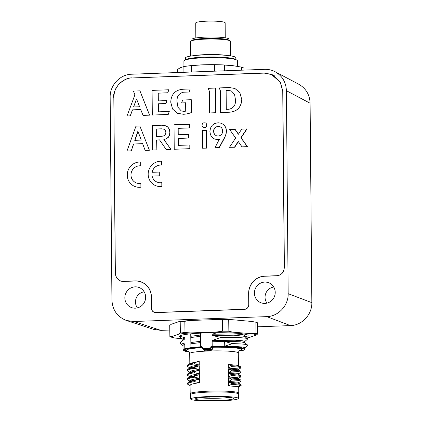 <?xml version="1.0" encoding="UTF-8"?>
<svg xmlns="http://www.w3.org/2000/svg" width="422" height="422" viewBox="0 0 422 422"><rect width="100%" height="100%" fill="white"/><g stroke="black" fill="none" stroke-linecap="round" stroke-linejoin="round"><path stroke-width="0.63" d="M237.438 66.328L237.407 60.763A26.75 3.276 179.7 0 0 236.789 60.066A26.75 3.276 179.7 0 0 210.641 57.635A26.75 3.276 179.7 0 0 184.519 60.357A26.75 3.276 179.7 0 0 183.908 61.058L183.939 66.56M191.366 72.03L191.33 65.637A33.438 4.093 179.7 0 0 186.788 66.138L188.381 65.927A31.212 3.819 -0.3 0 1 202.961 64.819A31.212 3.819 -0.3 0 1 232.991 65.684A31.212 3.819 -0.3 0 1 233.013 65.69L232.991 65.684M225.242 37.811L225.163 22.82A14.712 1.799 179.7 0 0 210.441 21.1A14.712 1.799 179.7 0 0 195.739 22.983L195.819 37.975M184.519 60.357L185.949 59.544A25.283 3.096 -0.3 0 1 210.636 56.975A25.283 3.096 -0.3 0 1 235.349 59.275L236.789 60.066M230.692 55.878L230.612 41.361A20.066 2.458 179.7 0 0 230.148 40.839A20.066 2.458 179.7 0 0 205.577 39.119A20.066 2.458 179.7 0 0 190.95 41.05A20.066 2.458 179.7 0 0 190.491 41.578L190.57 56.1M190.95 41.05L192.427 40.217A18.547 2.268 -0.3 0 1 205.947 38.428A18.547 2.268 -0.3 0 1 228.661 40.016L230.148 40.839M192.01 40.449L192.005 39.373A18.536 2.268 -0.3 0 1 210.525 37.004A18.536 2.268 -0.3 0 1 229.077 39.172L229.083 40.248M185.432 59.84L185.422 57.999A25.22 3.086 -0.3 0 1 210.625 54.77A25.22 3.086 -0.3 0 1 235.856 57.719L235.866 59.56M244 70.094L243.99 68.306A33.438 4.093 179.7 0 0 241.41 67.082L233.013 65.69L224.62 65.072A33.438 4.093 179.7 0 0 214.592 64.782L202.961 64.819L191.33 65.637M241.426 70.189L241.41 67.082M177.43 72.542L177.409 69.435L180.648 67.61L183.887 66.565A33.438 4.093 179.7 0 1 186.788 66.138M183.918 72.299L183.887 66.565M224.652 70.806L224.62 65.072M214.629 71.176L214.592 64.782M275.097 71.729C282.255 75.865 286.021 82.19 286.396 90.698L288.168 293.68C288.516 305.512 278.314 316.447 266.767 316.627L133.716 321.511L126.489 320.504C117.395 316.969 112.542 310.186 111.93 300.153L110.158 97.171C109.815 85.339 120.017 74.399 131.559 74.225L264.61 69.34C268.329 69.224 271.821 70.015 275.097 71.729L298.797 84.258C305.955 88.398 309.722 94.723 310.101 103.232L311.842 302.653C312.185 314.485 301.983 325.425 290.442 325.599L257.531 326.807M244.581 335.379L245.762 334.361M245.182 336.803A34.33 3.191 179.3 0 0 247.624 334.968A34.33 3.191 179.3 0 0 213.717 332.736A34.33 3.191 179.3 0 0 179.872 335.854A34.33 3.191 179.3 0 0 180.009 336.946M246.638 337.985A42.358 3.94 -0.7 0 0 248.732 337.695L256.048 335.173A42.358 3.94 179.3 0 0 251.929 333.728L232.976 332.167A42.358 3.94 -0.7 0 0 216.95 331.961L190.681 332.921A42.358 3.94 -0.7 0 0 178.78 334.161L171.464 336.682A42.358 3.94 179.3 0 0 174.075 337.816A42.358 3.94 179.3 0 0 175.584 338.127L182.014 338.655M228.713 319.997A44.584 4.146 179.3 0 0 222.489 319.918L216.792 319.528A42.358 3.94 -0.7 0 1 232.812 319.739L228.713 319.997L228.861 331.238L232.976 332.167M228.861 331.238A44.584 4.146 179.3 0 0 222.637 331.154L216.95 331.961M184.836 321.3A44.584 4.146 179.3 0 0 180.21 321.78L178.617 321.733A42.358 3.94 -0.7 0 1 190.517 320.493L184.836 321.3L184.984 332.536L190.681 332.921M184.984 332.536A44.584 4.146 179.3 0 0 180.358 333.016L178.78 334.161M251.929 333.728L256.027 333.47A44.584 4.146 -0.7 0 1 257.626 334.034L256.048 335.173M174.075 337.816L171.469 337.194A44.584 4.146 -0.7 0 1 169.871 336.635L171.464 336.682M222.489 319.918L222.637 331.154M190.517 320.493L216.792 319.528M178.617 321.733L171.3 324.254L169.723 325.394L169.871 336.635M180.21 321.78L180.358 333.016M251.765 321.3A42.358 3.94 -0.7 0 1 253.274 321.606L232.812 319.739M257.626 334.034L257.483 322.793A44.584 4.146 179.3 0 0 255.88 322.229L254.709 321.949M255.88 322.229L256.027 333.47M183.301 339.699L180.305 337.273L179.994 336.313L180.969 335.406M244.844 349.015A30.896 3.001 179.3 0 0 244.839 348.973C243.8 347.564 236.383 346.705 222.573 346.399A30.88 2.696 177.5 0 1 224.251 346.372L224.377 341.414L232.543 343.619L224.251 346.372L235.845 346.504L243.114 347.1L244.829 347.733L244.844 349.015L243.568 350.213L244.312 349.511C243.288 348.129 235.993 347.285 222.431 346.979L213.912 346.963L212.203 346.051L212.134 340.485L220.991 337.4L212.076 335.495L212.06 334.229L217.093 332.705M200.503 333.153L200.661 346.473L200.392 346.847L200.856 347.401L199.965 347.464M126.489 320.504L153.629 329.35L160.856 330.357L169.781 330.03M244.734 347.892L247.777 345.243C247.608 344.389 242.529 343.846 232.543 343.619M244.66 341.635L247.703 338.987L244.591 336.329L234.089 335.2L212.076 335.495M220.448 400.9A23.854 2.316 179.3 0 0 238.393 398.437A23.854 2.316 179.3 0 0 214.513 396.406A23.854 2.316 179.3 0 0 190.686 399.012A23.854 2.316 179.3 0 0 220.448 400.9M219.271 400.467A19.101 1.857 -0.7 0 1 195.444 398.906A19.101 1.857 -0.7 0 1 214.518 396.87A19.101 1.857 -0.7 0 1 233.63 398.447A19.101 1.857 -0.7 0 1 219.271 400.467M238.393 398.437L238.335 394A23.854 2.316 179.3 0 0 214.46 391.969A23.854 2.316 179.3 0 0 190.633 394.57L190.686 399.012M238.224 393.779L238.657 393.341A24.297 2.363 179.3 0 0 238.773 393.109A24.297 2.363 179.3 0 0 238.013 392.534A24.297 2.363 179.3 0 0 211.427 391.094A24.297 2.363 179.3 0 0 190.18 393.689A24.297 2.363 179.3 0 0 190.296 393.921L190.739 394.348M228.334 364.46L231.351 365.705L231.362 366.554L228.376 368.126L228.334 364.46L238.266 365.389L240.909 366.966L240.793 368.005L238.319 369.45M228.376 368.126L237.734 368.854L238.488 369.255L238.493 369.925M228.386 368.897L231.404 370.141L231.414 370.991L228.429 372.563L228.386 368.897L238.319 369.825L240.962 371.402L240.846 372.441L238.372 373.887M228.429 372.563L237.786 373.291L238.541 373.692L238.546 374.361M228.439 373.333L231.456 374.578L231.467 375.427L228.481 376.999L228.439 373.333L237.792 374.061L240.93 375.691L241.031 376.688M228.481 376.999L237.839 377.732L238.594 378.128L238.599 378.798M228.492 377.769L231.514 379.014L231.525 379.863L228.534 381.435L228.492 377.769L238.43 378.703L240.983 380.127L241.083 381.129L238.477 382.765M228.534 381.435L237.892 382.168L238.646 382.564L238.657 383.234M237.945 386.605L240.303 385.107L240.292 384.257L240.915 384.479L238.483 383.139L228.545 382.205L231.567 383.45L231.578 384.305L228.587 385.877L237.945 386.605L238.699 387L238.773 393.109M228.587 385.877L228.545 382.205M199.221 361.322L190.401 363.268L187.996 364.671L199.221 361.322L199.268 364.993L194.294 363.891L194.284 363.036M189.974 367.9C189.409 366.818 192.506 365.848 199.268 364.993M190.027 372.336C189.462 371.254 192.564 370.284 199.321 369.429L199.274 365.758L190.454 367.71M199.326 370.199L190.507 372.146L188.101 373.544L199.326 370.199L199.374 373.866L194.4 372.763L194.389 371.914M190.079 376.772C189.515 375.691 192.617 374.725 199.374 373.866M199.379 374.636L190.559 376.582L188.159 377.98L199.379 374.636L199.427 378.302L194.452 377.199L194.442 376.35M190.132 381.208C189.568 380.127 192.669 379.162 199.427 378.302M199.432 379.072L190.612 381.019L188.212 382.422L199.432 379.072L199.479 382.738L194.505 381.636L194.495 380.786M190.185 385.645C189.62 384.569 192.722 383.598 199.479 382.738M231.351 365.705L237.201 366.064L240.704 366.734M231.362 366.554L238.599 367.082L240.92 367.815M231.404 370.141L237.254 370.5L240.756 371.17M231.414 370.991L238.652 371.518L240.973 372.251M231.456 374.578L237.306 374.942L240.809 375.606M231.467 375.427L240.529 376.334L240.899 376.878L238.425 378.328M231.514 379.014L237.359 379.378L240.862 380.043M231.52 379.863L238.757 380.391L241.083 381.129M237.902 382.933L240.292 384.257L231.567 383.45M240.915 384.479L241.136 385.566L240.303 385.107L231.578 384.305M241.136 385.566L238.53 387.201M188.212 382.422L187.611 383.049L187.727 384.289L190.079 385.587M187.727 384.289C187.136 383.345 189.394 382.464 194.505 381.636M188.159 377.98L187.558 378.613L187.674 379.853L190.027 381.15M187.674 379.853C187.083 378.909 189.341 378.028 194.452 377.199M188.107 373.544L187.5 374.172L187.621 375.416L189.974 376.714M187.621 375.416C187.025 374.472 189.288 373.591 194.4 372.763M199.321 369.429L194.347 368.327L194.336 367.478L199.274 365.758M194.347 368.327C189.235 369.15 186.972 370.036 187.568 370.975L187.447 369.735L188.349 368.949L194.336 367.478M187.568 370.975L189.921 372.278M188.001 364.671L187.394 365.299L187.516 366.539L189.868 367.842M187.516 366.539C186.92 365.6 189.183 364.713 194.294 363.891M203.51 349.511L205.229 350.84A0.891 0.316 87.2 0 0 204.902 349.959A25.199 2.448 -0.7 0 1 210.662 349.743L211.29 349.469C212.335 348.219 212.709 347.57 212.414 347.522L210.974 346.615L209.338 348.377L203.578 348.588L201.906 346.947A1.783 1.72 -69.8 0 0 200.661 346.473M205.229 350.84A24.312 2.363 -0.7 0 1 210.789 350.635L211.976 349.885C212.962 348.213 213.31 347.332 213.02 347.243A27.641 2.685 -0.7 0 1 240.667 348.904A27.641 2.685 -0.7 0 1 239.269 350.693M211.976 349.885L209.338 348.377L209.57 349.342L210.662 349.743L210.789 350.635M204.042 350.176L204.306 349.806M204.306 349.727L204.902 349.959L203.81 349.553L203.578 348.588L203.177 349.305A0.891 0.891 0 0 0 203.488 349.506A0.891 0.86 110.2 0 1 203.193 349.316L201.5 347.665L201.906 346.947M190.739 333.855L190.86 343.788L200.614 342.564M190.86 343.788L190.908 347.654L191.345 348.213L185.327 349.274A30.363 2.949 179.3 0 0 189.214 351.922L183.053 349.754A30.896 3.001 179.3 0 1 184.831 348.725L185.327 349.274M200.545 347.427L199.416 347.496A30.363 2.949 179.3 0 0 191.345 348.213M212.15 341.751L227.384 341.366L240.076 341.767L244.581 342.527L247.777 345.243M222.431 346.979L222.573 346.399A30.896 3.001 179.3 0 0 213.442 346.388L212.873 346.515M212.134 340.485L235.054 340.222L242.233 340.723L244.749 341.477L244.765 342.743M247.703 338.987C249.655 338.048 233.814 336.925 220.991 337.4M212.06 334.229L234.98 333.96L242.154 334.467L244.676 335.221L244.691 336.487M183.053 349.754L183 345.286L184.773 343.972L184.831 348.725L190.908 347.654A30.896 3.001 -0.7 0 1 200.392 346.847M184.773 343.972L180.067 342.569L184.715 338.987L184.699 337.716L179.994 336.313M212.957 346.583L213.442 346.388M182.942 340.354L183.064 338.702L184.699 337.716M181.539 341.234L184.715 338.987M183.38 345.956L180.379 343.529L180.067 342.569M200.524 335.042L190.77 336.265M190.786 337.531L200.54 336.308M200.598 341.298L190.844 342.522M202.871 397.392L202.876 398.041A18.505 1.799 179.3 0 0 207.482 398.252L209.117 397.893L202.876 398.041A18.505 1.799 -0.7 0 1 199.59 397.746M229.457 397.387A18.505 1.799 -0.7 0 1 219.097 398.194A18.505 1.799 -0.7 0 1 207.482 398.252M220.089 126.695L218.09 126.336L219.92 126.626L221.408 127.613L222.373 129.132L222.721 131.031L222.41 132.941L221.471 134.528L219.999 135.62L218.179 136.069L216.328 135.757L214.861 134.771L213.896 133.252L213.548 131.369L214.059 133.32L215.025 134.845L216.491 135.826M219.772 139.276L219.255 139.36L214.972 147.753L219.134 147.6L225.1 136.412L225.844 134.407L226.377 130.899L225.744 127.571L224.008 124.944L221.371 123.261L218.063 122.744L214.761 123.504L212.155 125.376L210.467 128.13L209.892 131.506L210.488 134.776L212.139 137.387L214.682 139.07L217.894 139.587L219.255 139.36M221.371 123.261L224.177 125.012L225.912 127.639L226.54 130.968L226.007 134.481L224.161 138.717L219.298 147.674L214.972 147.753M218.258 126.405L216.412 126.832L218.09 126.336M216.412 126.832L214.798 127.855L216.249 126.764M214.967 127.924L214.028 129.512L214.798 127.855M214.028 129.512L213.711 131.442M213.548 131.369L213.859 129.443M219.424 139.429L218.828 139.476M218.997 139.545L218.343 139.55M218.512 139.624L217.894 139.587M218.063 139.656L214.682 139.07M155.897 312.507L244.443 309.257A4.473 4.31 -67.2 0 0 248.737 304.652L248.637 293.348A16.706 16.089 -67.2 0 1 264.678 276.146L276.774 275.703C280.699 275.424 283.689 273.018 284.28 267.659L282.74 91.279L280.245 82.105L271.225 74.283L264.209 73.111L132.028 77.965C128.172 77.78 123.862 79.779 119.094 83.967C116.43 87.38 114.309 89.343 113.824 97.482L115.364 273.862L116.593 277.934L119.727 280.709L123.002 281.353L135.103 280.904A16.706 16.089 -67.2 0 1 142.182 282.313A16.706 16.089 -67.2 0 1 151.429 296.919L151.53 308.218A4.473 4.31 -67.2 0 0 155.897 312.507L156.108 312.602M178.242 134.739L178.184 128.357L189.805 127.929L189.773 124.258L174.022 124.764L174.233 149.251L189.821 148.676L189.789 144.968L178.168 145.395L178.105 138.379L188.639 137.989L188.608 134.36L178.073 134.75L178.021 128.288L189.642 127.861L189.61 124.189M178.332 145.39L178.274 138.448L188.808 138.057L188.608 134.36M174.233 149.251L189.99 148.75L189.789 144.968M167.771 126.964L165.028 125.571L161.658 125.218L152.447 125.556L152.658 150.042L156.868 149.963L156.615 139.962L159.532 139.856L166.226 149.546L170.979 149.446L164.01 139.608L166.532 138.717L168.441 137.213L169.628 135.072L170.013 132.329L169.422 129.216L167.771 126.964L166.11 125.967M156.784 140.035L159.585 139.93M209.555 112.938L215.7 112.737L215.484 88.077L208.204 88.319L209.365 91.215L209.555 112.938L215.642 112.716L215.426 88.056M202.576 148.212L206.627 148.138L206.305 130.361L202.418 130.504L202.576 148.212L206.458 148.069L206.305 130.361M203.42 127.375L205.414 127.375L206.189 126.827L206.891 125.07L206.158 123.361L205.208 122.802L203.383 122.865L202.607 123.414L201.906 125.176L202.639 126.885L203.42 127.375L205.25 127.307L206.02 126.758L206.891 125.07M157.068 182.104A8.899 8.572 112.8 0 1 152.142 176.116L159.331 175.853L159.294 172.06L152.052 172.303A8.899 8.572 112.8 0 1 161.642 165.086L161.61 161.267A12.713 12.243 -67.2 0 0 148.56 171.074A12.713 12.243 -67.2 0 0 155.56 185.606A12.713 12.243 -67.2 0 0 161.832 186.413L161.795 182.594A8.899 8.572 112.8 0 1 157.042 182.088A8.899 8.572 112.8 0 1 152.084 176.09L159.273 175.826L159.242 172.039M155.591 185.617A12.713 12.243 -67.2 0 0 155.618 185.627A12.713 12.243 -67.2 0 0 161.884 186.434L161.795 182.594M152.11 172.297A8.899 8.572 112.8 0 1 161.7 165.113L161.61 161.267M241.795 99.608L239.786 92.566L234.901 88.483L229.42 87.544L219.234 87.918L220.395 90.82L220.585 112.521L229.689 112.215C237.206 111.503 241.236 107.304 241.795 99.608L239.838 92.592L234.933 88.493M177.556 113.296L183.285 114.267A23.748 22.872 -67.2 0 0 191.456 112.521L191.287 99.697L182.71 100.009L181.618 102.931L185.627 102.789L185.701 111.128A6.304 6.072 112.8 0 1 184.092 111.403L181.291 110.939L177.968 107.315L177.018 101.971C176.554 96.627 178.722 93.367 183.523 92.196L189.093 91.996L190.216 88.979L182.847 89.253C175.199 89.986 171.163 94.306 170.741 102.203L172.577 109.05L177.53 113.286L183.232 114.246A23.748 22.872 -67.2 0 0 191.403 112.495L191.456 112.521M181.318 110.949L178.021 107.325L177.076 101.992C176.607 96.649 178.775 93.394 183.575 92.223L189.146 92.017L190.216 88.979M181.618 102.931L185.633 102.81M143.037 115.38L149.594 115.164L139.962 90.851L133.415 91.068L134.913 94.85L127.038 115.971L130.234 115.85L132.466 109.857L140.732 109.551L143.037 115.38L149.536 115.143L139.909 90.83M127.038 115.971L130.287 115.876L132.519 109.878L140.742 109.578M134.655 186.387A12.713 12.243 -67.2 0 0 134.681 186.397A12.713 12.243 -67.2 0 0 140.948 187.204L140.864 183.364A8.899 8.572 112.8 0 1 136.111 182.858A8.899 8.572 112.8 0 1 131.258 172.503A8.899 8.572 112.8 0 1 140.711 165.857L140.674 162.037A12.713 12.243 -67.2 0 0 127.286 173.88L127.307 176.327A12.713 12.243 -67.2 0 0 134.623 186.376A12.713 12.243 -67.2 0 0 140.895 187.183L140.864 183.364M136.137 182.868A8.899 8.572 112.8 0 1 131.316 172.508A8.899 8.572 112.8 0 1 140.763 165.878L140.674 162.037M133.642 144.034L142.61 143.628L145.121 150.322L149.404 150.237L139.851 126.02L135.963 126.162L127.006 150.986L131.253 150.907L133.642 144.034L142.641 143.707M169.291 111.445L168.225 114.483L152.305 115.042L168.167 114.457L169.291 111.445L158.366 111.846L158.292 103.791L165.893 103.511L166.985 100.589L158.266 100.911L158.203 93.13L167.729 92.782L168.853 89.77L152.089 90.387L152.305 115.042M168.853 89.77L167.787 92.803L158.255 93.156L158.324 100.905M166.985 100.589L165.952 103.532L158.35 103.812L158.419 111.846M154.004 312.132L154.547 312.38A4.494 4.325 -67.2 0 0 154.943 312.538M134.919 140.32L138.01 131.416M133.605 106.982L136.564 99.033M226.297 109.351L226.134 90.656L231.425 90.978M156.752 136.485L156.689 129.063L161.779 128.879L163.952 129.211M121.125 281.284L119.727 280.709M271.219 74.283L274.284 75.686M142.451 282.439A16.685 16.073 -67.2 0 0 139.935 281.59M141.259 140.088L134.729 140.331L137.915 131.158L141.259 140.088M131.253 150.907L133.473 143.965M127.006 150.986L131.084 150.833M149.404 150.237L139.851 126.02M145.121 150.322L149.24 150.169M139.624 106.761L133.542 106.982L136.533 98.948L139.624 106.761M191.403 112.495L191.287 99.697M228.956 109.256L226.239 109.356L226.076 90.635L228.793 90.535L231.393 90.967L234.553 94.486L235.46 99.655C235.872 104.925 233.704 108.122 228.956 109.256M220.585 112.521L229.637 112.189C237.148 111.482 241.184 107.278 241.743 99.587M206.158 123.361L205.208 122.802M206.69 124.137L205.994 123.287M206.727 124.996L206.522 124.068M124.849 297.895A10.735 10.339 -67.2 0 0 131.69 307.633A10.735 10.339 -67.2 0 0 144.772 301.519A10.735 10.339 -67.2 0 0 139.993 287.888A10.735 10.339 -67.2 0 0 124.849 297.895M144.176 291.802A10.033 9.664 -67.2 0 0 135.473 302.052A10.033 9.664 -67.2 0 0 137.414 307.886M254.424 293.132A10.735 10.339 -67.2 0 0 261.265 302.875A10.735 10.339 -67.2 0 0 274.353 296.761A10.735 10.339 -67.2 0 0 269.574 283.13A10.735 10.339 -67.2 0 0 254.424 293.132M273.757 287.044A10.033 9.664 -67.2 0 0 265.053 297.294A10.033 9.664 -67.2 0 0 266.989 303.128M113.824 97.529L115.264 273.862L116.272 277.592L120.317 281.057L123.002 281.453L135.103 281.01A16.6 15.994 -67.2 0 1 140.748 281.849A16.6 15.994 -67.2 0 1 151.329 296.919L151.429 308.224A4.573 4.405 -67.2 0 0 155.903 312.607L244.443 309.358A4.573 4.405 -67.2 0 0 248.838 304.647L248.737 293.343A16.6 15.994 -67.2 0 1 264.678 276.252L276.779 275.809C277.734 276.347 282.814 273.862 283.631 271.135L284.381 267.653L282.84 91.279L280.408 82.19L272.849 74.884L264.209 73.006L132.218 77.954M113.724 97.487C113.138 94.043 114.9 89.517 119.015 83.909C123.662 79.753 128.003 77.738 132.028 77.864M273.314 75.169L273.651 75.311M163.567 129.074L164.733 129.712L165.561 130.878L165.846 132.403L165.588 133.948L164.78 135.177L163.467 135.984L161.679 136.306L156.588 136.496L156.689 129.063M168.441 137.213L169.465 135.003L169.85 132.255L169.259 129.148L167.603 126.895M166.532 138.717L168.278 137.139M161.779 128.879L163.873 129.174M156.52 128.995L161.615 128.81M164.01 139.608L166.363 138.648M170.979 149.446L163.847 139.54M166.226 149.546L170.815 149.377M156.868 149.963L156.615 139.962M152.658 150.042L156.704 149.894M241.12 137.804L247.508 146.745L240.899 137.714L246.743 128.921L241.716 129.106L238.356 134.27L234.985 129.354L229.684 129.549L235.64 138.026L229.489 147.304L234.521 147.12L238.224 141.423L241.985 146.845L247.287 146.65L240.899 137.714L246.743 128.921L241.716 129.106L238.356 134.27L234.985 129.354L229.684 129.549L235.64 138.026L229.489 147.304L234.521 147.12L238.224 141.423L241.985 146.845L247.508 146.745L241.985 146.845L247.508 146.745L240.899 137.714L246.965 129.016L241.12 137.804M238.367 141.634L234.737 147.215L229.489 147.304L234.737 147.215L238.367 141.634M235.202 129.448L238.43 134.154L235.202 129.448M194.953 55.525A20.066 2.458 -0.3 0 1 226.303 55.356M212.414 347.522A0.891 0.86 -69.8 0 1 213.02 347.243L212.419 347.021L212.197 346.051L210.974 346.615M133.716 321.511L160.856 330.357M266.767 316.627L290.442 325.599M189.816 363.611L189.7 353.536A24.297 2.363 -0.7 0 1 210.826 350.94A24.297 2.363 -0.7 0 1 237.475 352.354A24.297 2.363 -0.7 0 1 237.533 352.381A24.297 2.363 -0.7 0 1 238.293 352.95C238.889 350.993 239.327 350.165 239.612 350.455L239.606 350.455M188.666 351.299A27.641 2.685 -0.7 0 1 201.5 347.665L203.161 349.284M199.416 347.496L201.489 347.659A0.891 0.86 -69.8 0 0 200.909 347.443L200.856 347.401M238.947 351.03L243.568 350.213M213.912 346.963L212.419 347.021A0.891 0.86 -69.8 0 0 211.812 347.301L210.182 349.063A0.891 0.86 110.2 0 1 209.57 349.342L203.81 349.553A0.891 0.86 110.2 0 1 203.488 349.506L204.596 349.912M244.312 349.511A0.533 0.533 -8.8 0 0 244.839 348.973M204.137 397.292L204.142 397.819M288.168 293.68L311.842 302.653M286.396 90.698L310.101 103.232M238.441 365.484L238.293 352.95M190.18 393.689L190.079 385.365M190.032 381.356L190.027 380.929M189.979 376.92L189.974 376.493M189.926 372.484L189.921 372.051M189.868 368.047L189.863 367.615M188.048 369.108L190.454 367.704M188.317 351.067C188.597 350.777 189.056 351.6 189.7 353.536M201.225 347.491L201.5 347.665M238.936 351.041L243.658 350.207M209.106 397.007L209.117 397.893M140.748 281.849L142.425 282.429"/></g></svg>
